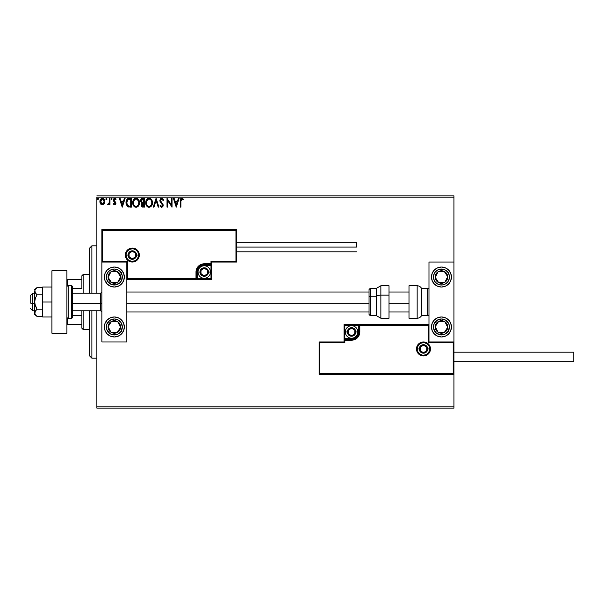 <?xml version="1.0" encoding="UTF-8"?>
<svg xmlns="http://www.w3.org/2000/svg" width="604" height="604" viewBox="0 0 604 604"><rect width="100%" height="100%" fill="white"/><g stroke="black" fill="none" stroke-linecap="round" stroke-linejoin="round"><path stroke-width="0.91" d="M96.874 408.123L453.944 408.123L96.874 408.123L96.874 310.743L96.874 408.123M96.874 197.123L453.944 197.123L453.944 262.045L428.976 262.045L428.976 341.955L453.944 341.955L453.944 197.123L96.874 197.123L96.874 293.257L96.874 197.123M453.944 374.412L453.944 406.877L96.874 406.877L453.944 406.877L453.944 408.123L453.944 262.045L428.976 262.045L428.976 341.955L453.944 341.955L453.196 342.702L428.221 342.702L428.221 325.224L359.803 325.224L359.803 331.966L359.176 335.114L357.394 337.795L354.722 339.576L351.566 340.203L344.824 340.203L344.824 342.702L319.856 342.702L319.856 373.665L453.196 373.665L453.196 342.702L453.196 373.665L319.856 373.665L319.856 342.702L319.108 341.955L319.108 374.412L453.944 374.412L453.196 373.665L453.944 374.412L453.944 341.955L453.196 342.702L428.221 342.702L428.508 324.937L359.055 325.224L359.055 331.966A7.49 7.49 0 0 1 351.566 339.456L344.824 339.456L344.076 340.203L344.076 341.955L319.108 341.955L319.108 374.412L319.856 373.665L319.108 374.412L453.944 374.412M101.276 198.565L102.355 198.263C104.024 198.641 104.839 199.735 104.824 201.547L104.175 203.812L102.355 204.869L104.469 203.291L104.462 199.811L103.443 198.565L102.076 198.278L100.498 199.38L100.037 200.422L100.045 202.733L100.891 204.243L102.635 204.854L104.009 204.039M109.309 198.376L109.981 198.376L109.309 198.376L109.097 203.148L107.625 204.65L108.539 204.771L109.309 203.82L109.309 204.764L109.981 204.764L109.981 198.376L109.981 204.764L109.981 198.376L109.309 198.376L109.203 202.71L107.625 204.65L108.139 204.869L109.309 203.82L109.309 204.764L109.981 204.764L109.309 204.764M114.639 204.869L115.613 204.311L115.908 202.944L114.171 200.687L114.065 199.713L114.835 199.048L115.757 199.72L116.142 199.124L114.76 198.263L113.892 198.633L113.356 199.788L113.56 201.094L115.236 203.08L114.745 204.069L113.733 203.42L113.341 203.963L114.239 204.786L115.915 203.201L114.013 200.075L114.835 199.048L115.757 199.72L116.142 199.124L114.76 198.263L113.341 200.105L115.243 203.231L114.594 204.092L113.733 203.42L113.341 203.963L114.639 204.869M128.561 198.437L129.347 198.376L127.467 198.867L126.395 200.369L126.296 204.665L127.98 206.802L131.378 207.112L131.378 198.376L129.347 198.376C127.021 198.693 125.904 200.113 126.002 202.634L127.98 206.802L131.378 207.112L131.378 198.376L131.378 207.112L130.056 207.112M142.627 198.376L144.379 198.376L141.963 198.482L140.853 199.539L140.649 201.547L141.948 203.087L141.155 205.368L141.925 206.825L144.379 207.112L144.379 198.376L144.379 207.112L144.379 198.376L142.627 198.376C141.268 198.588 140.573 199.411 140.566 200.853L141.948 203.087L141.125 204.945C141.14 206.326 141.812 207.044 143.14 207.112L142.959 207.112M153.96 207.112L153.227 207.112L156.028 198.376L153.227 207.112L153.96 207.112L156.089 200.483L158.21 207.112L158.943 207.112L156.142 198.376L158.943 207.112L156.142 198.376L153.227 207.112L153.96 207.112L156.089 200.483L158.21 207.112L158.943 207.112L158.21 207.112M171.377 198.376L171.377 204.877L167.014 198.376L167.014 207.112L167.685 207.112L167.685 200.596L172.049 207.112L172.049 198.376L171.377 198.376L172.049 198.376L171.377 198.376L171.377 204.877L167.014 198.376L167.014 207.112L167.685 207.112L167.685 200.596L172.049 207.112L172.049 198.376L171.913 207.112M180.906 201.298L181.253 199.343L182.068 199.078L183.14 199.833L183.48 199.161L181.834 198.15L180.513 199.003L180.234 207.112L180.906 207.112L180.906 201.298L181.834 199.048L183.14 199.833L183.48 199.161L181.834 198.15C180.498 198.603 179.962 199.622 180.234 201.215L180.234 207.112L180.906 207.112L180.906 200.958M178.376 198.376L179.109 198.376L176.308 207.112L179.109 198.376L178.376 198.376L177.485 201.177L175.024 201.177L174.126 198.376L173.401 198.376L176.202 207.112L179.109 198.376L178.376 198.376L177.485 201.177L175.024 201.177L174.126 198.376L173.401 198.376L176.202 207.112L173.401 198.376L174.126 198.376M161.683 198.15L160.309 198.95L159.841 200.513L160.271 202.068L162.506 205.028L161.842 206.417L160.475 205.322L159.954 205.858L161.638 207.338L162.831 206.651L163.178 204.952L160.732 201.389L160.611 199.932L161.736 199.048L163.103 200.505L163.646 200.06L162.687 198.527L161.683 198.15L159.841 200.513L162.529 205.337L161.645 206.44L160.475 205.322L159.954 205.858L161.638 207.338L163.201 205.3L160.513 200.528L161.736 199.048L163.103 200.505L163.646 200.06L161.683 198.15M152.442 202.702L151.634 199.72L150.555 198.588L149.075 198.15L147.587 198.603L146.523 199.743L145.723 202.748L146.53 205.768L147.625 206.908L149.128 207.338L151.445 206.047L152.442 202.71C152.48 200.218 151.355 198.701 149.075 198.15C146.795 198.716 145.677 200.249 145.723 202.748C145.677 205.269 146.81 206.802 149.128 207.338C151.385 206.742 152.495 205.201 152.442 202.702M139.448 202.702L138.633 199.72L137.561 198.588L136.074 198.15L134.594 198.603L133.522 199.743L132.721 202.748L133.537 205.768L134.624 206.908L136.127 207.338L138.444 206.047L139.448 202.71C139.479 200.218 138.354 198.701 136.074 198.15C133.801 198.716 132.684 200.249 132.721 202.748C132.684 205.269 133.816 206.802 136.127 207.338C138.392 206.742 139.494 205.201 139.448 202.702M124.371 198.376L125.103 198.376L122.302 207.112L125.103 198.376L124.371 198.376L123.473 201.177L121.019 201.177L120.12 198.376L119.388 198.376L122.189 207.112L125.103 198.376L124.371 198.376L123.473 201.177L121.019 201.177L120.12 198.376L119.388 198.376L122.189 207.112L119.388 198.376L120.12 198.376M112.11 198.988L111.551 198.263L110.993 199.116L111.672 199.697L112.11 198.988L111.551 199.72L112.11 198.988L111.551 199.72L110.985 198.988L111.551 199.72L110.985 198.988L111.551 198.263L110.985 198.988L111.551 198.263L112.102 198.867M106.953 198.988L106.153 198.331L105.972 199.471L106.923 199.244L106.395 199.72L106.953 198.988L106.395 199.72L105.836 198.988L106.395 199.72L105.836 198.988L106.395 198.263L105.836 198.988L106.395 198.263L106.953 198.988L106.334 198.271M97.433 198.988L97.991 198.263L97.433 198.988L97.991 198.263L97.433 198.988L97.991 199.72L97.433 198.988L97.991 199.72L97.433 198.988L97.991 198.263L98.55 198.988L98.407 198.512L97.463 198.739L97.863 199.697L98.55 198.988L97.863 199.697M453.944 195.877L96.874 195.877L453.944 195.877L453.944 197.123L453.944 195.877M180.906 207.112L180.234 207.112M180.271 200.045L180.241 200.626M180.672 198.739L181.525 198.18M181.834 198.15L183.48 199.161L183.14 199.833L181.668 199.063M183.14 199.833L181.834 199.048M182.763 198.467L182.317 198.233M176.255 205.005L175.311 202.068L177.191 202.068L176.255 205.005L175.311 202.068L177.191 202.068L176.255 205.005M167.685 207.112L167.014 207.112L167.165 198.376M163.646 200.06L163.103 200.505L162.612 199.584M161.993 199.086L161.472 199.078M160.823 199.524L160.619 199.924M160.536 200.226L160.845 201.577M160.513 200.528L160.641 201.185M162.793 203.858L163.178 204.952M163.178 205.654L162.831 206.651M159.954 205.858L160.641 205.617M161.245 206.326L161.645 206.44M162.484 205.715L162.506 205.028M162.529 205.337L161.713 203.759M160.09 201.706L159.871 200.921M152.397 203.495L149.12 207.338M148.72 207.308L148.342 207.232M147.021 206.394L146.077 204.854M146.062 204.824L146.53 205.768M145.791 203.722L145.73 203.14M145.73 202.355L145.806 201.683M146.228 200.279L146.515 199.758M146.062 200.687L147.587 198.603M150.645 198.648L151.627 199.713M151.634 199.72L151.151 199.101M151.664 205.715L151.876 205.322M151.536 204.288L151.68 203.714M149.46 206.409L149.097 206.44C147.263 205.979 146.364 204.748 146.394 202.748L146.432 203.382L146.394 202.748C146.349 200.732 147.255 199.501 149.097 199.048C150.909 199.501 151.808 200.717 151.77 202.71L151.74 202.083L151.77 202.71C151.815 204.711 150.924 205.956 149.097 206.44L149.256 206.432M146.832 204.801L147.15 205.322M146.538 203.978L146.432 203.382M146.855 204.847L146.546 204.001M148.78 206.417L148.063 206.16M146.432 202.113L147.678 199.577M147.21 200.06L146.795 200.762M151.385 200.785L151.574 201.275M150.758 199.826L151.136 200.317M150.283 199.411L150.751 199.818M142.718 207.089L142.136 206.938M141.766 206.689L141.396 206.168M141.238 205.775L141.155 205.375M140.845 199.547L141.23 198.973M141.404 198.807L141.955 198.482M142.061 202.317L141.238 200.853L142.937 199.267L143.707 199.267L143.707 202.521L142.295 202.416L143.367 202.521L142.295 202.416L141.253 200.664L141.276 201.238M142.257 206.024L141.834 204.575L142.838 203.457M141.864 204.424L141.804 204.93L143.707 203.42L143.707 206.221L143.012 206.221L141.804 204.93L142.068 205.851M142.378 203.623L141.925 204.235M141.276 200.475L141.917 199.463M143.359 203.42L143.707 206.221L143.012 206.221M139.403 203.495L136.127 207.338M134.02 206.394L132.91 204.318L133.537 205.768M132.789 203.722L132.737 203.14M132.737 202.355L132.805 201.683M133.235 200.279L133.997 199.124M135.009 198.369L135.673 198.18M137.644 198.648L138.633 199.713M138.157 199.101L138.641 199.72M139.003 200.4L139.162 200.822M133.522 199.743L133.061 200.687M137.002 199.244L138.573 201.275M138.535 204.288L138.777 202.71C138.814 204.711 137.923 205.956 136.096 206.44L136.096 206.44C134.262 205.979 133.363 204.748 133.393 202.748C133.356 200.732 134.254 199.501 136.096 199.048C137.916 199.501 138.807 200.717 138.777 202.71L138.686 203.714M137.939 205.428L136.255 206.432M133.831 204.801L134.148 205.322M133.393 202.748L133.431 202.113L133.393 202.748M133.537 203.978L133.431 203.382M133.862 204.847L133.544 204.001M135.787 206.417L135.062 206.16M133.431 202.113L134.684 199.577M134.209 200.06L133.794 200.762M138.777 202.71L138.739 202.083L138.777 202.71M138.392 200.785L138.135 200.317M137.757 199.818L137.017 199.252M137.017 206.213L137.795 205.609M129.007 207.059L128.516 206.976M128.101 206.847L127.467 206.485M126.191 204.295L126.1 203.858M126.047 203.503L126.01 202.936M126.01 202.249L126.002 202.634M126.01 202.242L126.04 201.864M127.15 199.146L127.678 198.731M127.248 205.005L128.561 206.047L126.697 203.125L127.791 199.728L130.706 199.267L130.706 206.221L128.335 205.972L127.021 204.567M127.202 200.4L127.791 199.728M129.777 206.206L129.286 206.175M122.25 205.005L121.306 202.068L123.186 202.068L122.25 205.005L121.306 202.068L123.186 202.068L122.25 205.005M113.341 203.963L113.733 203.42L114.745 204.069M115.236 203.374L114.594 204.092L115.085 202.65L113.461 200.86M115.243 203.231L113.56 201.094M115.085 202.65L114.413 201.993M115.092 198.301L115.862 198.761M116.142 199.124L115.757 199.72L114.345 199.252M114.835 199.048L114.013 200.075L114.322 200.875M114.05 199.75L114.171 200.687L115.757 202.332M114.888 201.343L115.915 203.344M115.9 203.488L115.779 204.009M111.763 199.667L110.985 198.988L111.483 198.271M111.551 199.72L110.985 198.988L111.672 198.278M107.995 204.854L107.95 203.971L108.433 204.054M108.139 204.869L107.625 204.65M109.014 203.359L109.294 201.547M109.301 200.958L109.309 200.52M109.264 202.166L109.203 202.71M105.843 199.116L106.395 199.72L105.836 198.988L106.455 198.271M102.355 198.263C100.702 198.641 99.879 199.735 99.894 201.547L100.551 203.82L102.499 204.869M101.857 204.809L101.102 204.431M100.249 203.291L100.06 202.785M100.045 202.725L99.932 202.144M100.226 199.886L100.498 199.38M102.499 198.271L103.322 198.497M104.673 202.74L104.462 203.299M103.956 199.018L103.443 198.565M102.363 199.048L101.94 199.109L102.778 199.109L104.152 201.547L102.25 204.084L100.566 201.547L100.672 200.702L100.589 201.97L102.363 199.048L103.616 199.735M103.737 199.916L104.13 201.117M102.25 204.084L104.152 201.547L103.729 203.186L102.786 204.024M101.933 204.016L100.672 202.4M101.774 199.177L100.989 199.916L101.94 199.109M104.13 201.978L104.152 201.547M98.55 198.988L98.12 198.278M151.627 201.464L151.74 202.083M142.937 199.267L143.707 199.267L143.367 202.521M138.626 201.464L138.739 202.083M129.988 199.267L130.706 199.267L130.706 206.221L130.268 206.221M126.84 204.031L126.749 203.616M100.566 201.547L100.589 201.117M100.672 200.702L100.989 199.916M102.778 199.109L103.163 199.297M104.054 202.393L103.729 203.186M102.144 204.069L101.555 203.827M100.664 202.393L100.589 201.97M91.876 358.18L89.377 355.688L89.377 310.743L89.377 355.688L91.876 358.18L96.874 358.18L91.876 358.18L91.876 310.743L91.876 358.18M89.377 248.312L91.876 245.82L96.874 245.82L91.876 245.82L91.876 293.257L91.876 245.82L89.377 248.312L89.377 293.257L89.377 248.312M114.352 267.043A9.989 9.989 0 0 1 124.341 277.032A9.989 9.989 0 0 1 114.352 287.021L110.524 286.258L107.285 284.091L105.119 280.852L104.364 277.032L105.119 273.204L107.285 269.965L110.524 267.798L114.352 267.043L118.173 267.798L121.412 269.965L123.578 273.204L124.341 277.032L123.578 280.852L121.412 284.091L118.173 286.258L114.352 287.021A9.989 9.989 0 0 1 104.364 277.032A9.989 9.989 0 0 1 114.352 267.043A9.989 9.989 0 0 0 112.404 267.232M114.352 316.979A9.989 9.989 0 0 1 124.341 326.968A9.989 9.989 0 0 1 114.352 336.957L110.524 336.202L107.285 334.035L105.119 330.796L104.364 326.968L105.119 323.148L107.285 319.909L110.524 317.742L114.352 316.979L118.173 317.742L121.412 319.909L123.578 323.148L124.341 326.968L123.578 330.796L121.412 334.035L118.173 336.202L114.352 336.957A9.989 9.989 0 0 1 104.364 326.968A9.989 9.989 0 0 1 114.352 316.979M126.832 341.955L126.832 262.045L101.865 262.045L101.865 341.955L126.832 341.955L101.865 341.955L101.865 262.045L102.612 261.298L127.58 261.298L127.58 278.776L195.998 278.776L195.998 272.034L196.632 268.886L198.414 266.205L201.087 264.424L204.243 263.797L210.985 263.797L210.985 261.298L235.953 261.298L235.953 230.335L102.612 230.335L102.612 261.298L102.612 230.335L235.953 230.335L235.953 261.298L236.7 262.045L236.7 229.588L101.865 229.588L101.865 262.045L126.832 262.045L126.832 341.955M441.456 336.957A9.989 9.989 0 0 1 431.467 326.968A9.989 9.989 0 0 1 441.456 316.979L445.284 317.742L448.523 319.909L450.69 323.148L451.445 326.968L450.69 330.796L448.523 334.035L445.284 336.202L441.456 336.957L437.636 336.202L434.397 334.035L432.23 330.796L431.467 326.968L432.23 323.148L434.397 319.909L437.636 317.742L441.456 316.979A9.989 9.989 0 0 1 451.445 326.968A9.989 9.989 0 0 1 441.456 336.957M441.456 287.021A9.989 9.989 0 0 1 431.467 277.032A9.989 9.989 0 0 1 441.456 267.043L445.284 267.798L448.523 269.965L450.69 273.204L451.445 277.032L450.69 280.852L448.523 284.091L445.284 286.258L441.456 287.021L437.636 286.258L434.397 284.091L432.23 280.852L431.467 277.032L432.23 273.204L434.397 269.965L437.636 267.798L441.456 267.043A9.989 9.989 0 0 1 451.445 277.032A9.989 9.989 0 0 1 433.159 282.581M32.699 303.487L30.2 303.057L30.2 295.756L30.2 303.057L32.699 303.487L32.699 310.743L32.699 303.487L34.692 303.487L32.699 303.487L32.699 293.257L32.699 303.487M101.865 303.699L100.619 303.487L100.619 310.743L100.619 303.487L72.646 303.487L100.619 303.487L100.619 293.257L100.619 303.487L101.865 303.699M408.999 303.699L389.021 303.699L408.999 303.699M369.044 303.699L126.832 303.699L369.044 303.699M417.236 348.946L419.236 348.946L417.236 348.946A6.244 6.244 0 0 1 423.479 342.702A6.244 6.244 0 0 1 429.723 348.946L430.471 348.946A6.991 6.991 0 0 0 423.479 341.955A6.991 6.991 0 0 0 416.488 348.946A6.991 6.991 0 0 0 423.479 355.937A6.991 6.991 0 0 0 430.471 348.946L429.723 348.946A6.244 6.244 0 0 1 423.479 355.19A6.244 6.244 0 0 1 417.236 348.946L416.488 348.946L416.624 347.579L418.534 344.001L420.807 342.483L423.479 341.955L426.152 342.483L428.425 344.001L429.942 346.266L430.471 348.946L429.942 351.619L428.425 353.891L426.152 355.401L423.479 355.937L420.807 355.401L418.534 353.891L416.624 350.305L416.488 348.946L417.236 348.946A6.244 6.244 0 0 1 423.479 342.702A6.244 6.244 0 0 1 429.723 348.946A6.244 6.244 0 0 1 423.479 355.19A6.244 6.244 0 0 1 417.236 348.946L417.711 351.332M344.076 340.09L344.076 340.203A0.747 0.747 0 0 1 344.824 339.456L344.824 338.708L351.566 338.708A6.742 6.742 0 0 0 358.308 331.966L358.308 325.224L344.824 325.224L344.824 338.708L352.879 338.58L356.33 336.73L358.18 333.28L358.308 325.224L359.055 325.224A0.747 0.747 0 0 1 359.803 324.476L359.803 325.224L359.803 324.476L428.976 324.476L344.076 324.476L344.076 339.765M344.076 341.955L319.108 341.955L319.856 342.702L344.824 342.702L344.076 341.955L344.824 342.702L344.824 340.203L344.076 340.203L344.076 341.955M344.824 340.203L344.824 338.708L344.076 338.708L344.076 340.203L351.566 340.203L351.566 339.456L344.824 339.456L344.824 340.203M351.566 338.708L351.566 339.456L351.566 338.708M358.308 331.966L359.055 331.966A7.49 7.49 0 0 1 351.566 339.456L351.566 340.203A8.237 8.237 0 0 0 359.803 331.966L358.308 331.966M344.076 324.476L344.076 338.708L344.824 338.708L344.824 325.224L344.076 324.476L344.824 325.224L358.308 325.224L358.308 324.476L344.076 324.476M359.055 325.224L359.055 331.966L359.803 331.966L359.803 325.224L358.308 325.224L358.308 324.476L359.803 324.476A0.747 0.747 0 0 0 359.055 325.224M418.293 352.411L419.063 353.355M420.014 354.133L422.264 355.069M423.479 355.19L425.865 354.714M426.945 354.133L427.896 353.355M428.674 352.411L429.603 350.161M429.723 348.946L427.723 348.946A4.243 4.243 0 0 1 423.479 353.189A4.243 4.243 0 0 1 419.236 348.946L420.475 345.941L423.479 344.695L426.484 345.941L427.723 348.946L426.484 351.943L423.479 353.189L420.475 351.943L419.236 348.946A4.243 4.243 0 0 1 423.479 344.695A4.243 4.243 0 0 1 427.723 348.946L429.723 348.946L429.248 346.553M428.674 345.473L427.896 344.529M426.945 343.752L424.695 342.823M423.479 342.702L421.094 343.178M420.014 343.752L419.063 344.529M418.293 345.473L417.356 347.723M138.573 255.054L136.572 255.054A4.243 4.243 0 0 1 132.329 259.305A4.243 4.243 0 0 1 128.086 255.054L129.324 252.057L132.329 250.811L135.326 252.057L136.572 255.054L135.326 258.059L132.329 259.305L129.324 258.059L128.086 255.054L126.085 255.054L128.086 255.054A4.243 4.243 0 0 1 132.329 250.811A4.243 4.243 0 0 1 136.572 255.054L138.573 255.054A6.244 6.244 0 0 1 132.329 261.298A6.244 6.244 0 0 1 126.085 255.054L125.338 255.054A6.991 6.991 0 0 0 132.329 262.045A6.991 6.991 0 0 0 139.32 255.054A6.991 6.991 0 0 0 132.329 248.063A6.991 6.991 0 0 0 125.338 255.054L126.085 255.054A6.244 6.244 0 0 1 132.329 248.81A6.244 6.244 0 0 1 138.573 255.054L139.32 255.054L139.184 256.421L137.274 259.999L135.002 261.517L132.329 262.045L129.649 261.517L127.384 259.999L125.866 257.734L125.338 255.054L125.866 252.381L127.384 250.109L129.649 248.599L132.329 248.063L135.002 248.599L137.274 250.109L139.184 253.695L139.32 255.054L138.573 255.054A6.244 6.244 0 0 1 132.329 261.298A6.244 6.244 0 0 1 126.085 255.054A6.244 6.244 0 0 1 132.329 248.81A6.244 6.244 0 0 1 138.573 255.054L138.097 252.668M211.732 262.045L236.7 262.045L236.7 229.588L235.953 230.335L236.7 229.588L101.865 229.588L102.612 230.335L101.865 229.588L101.865 262.045L102.612 261.298L127.58 261.298L127.301 279.063L196.753 278.776L196.753 272.034A7.49 7.49 0 0 1 204.243 264.544L210.985 264.544L211.732 263.797L211.732 262.045L236.7 262.045L235.953 261.298L210.985 261.298L211.732 262.045L210.985 261.298L210.985 263.797L211.732 263.797L211.732 262.045M211.732 263.91L211.732 263.797A0.747 0.747 0 0 1 210.985 264.544L210.985 265.292L204.243 265.292A6.742 6.742 0 0 0 197.5 272.034L197.5 278.776L210.985 278.776L210.985 265.292L202.929 265.42L199.471 267.27L197.629 270.72L197.5 278.776L196.753 278.776A0.747 0.747 0 0 1 195.998 279.524L195.998 278.776L195.998 279.524L126.832 279.524L211.732 279.524L211.732 264.235M210.985 263.797L210.985 265.292L211.732 265.292L211.732 263.797L204.243 263.797L204.243 264.544L210.985 264.544L210.985 263.797M204.243 265.292L204.243 264.544L204.243 265.292M197.5 272.034L196.753 272.034A7.49 7.49 0 0 1 204.243 264.544L204.243 263.797A8.237 8.237 0 0 0 195.998 272.034L197.5 272.034M211.732 279.524L211.732 265.292L210.985 265.292L210.985 278.776L211.732 279.524L210.985 278.776L197.5 278.776L197.5 279.524L211.732 279.524M196.753 278.776L196.753 272.034L195.998 272.034L195.998 278.776L197.5 278.776L197.5 279.524L195.998 279.524A0.747 0.747 0 0 0 196.753 278.776M137.516 251.589L136.746 250.645M135.794 249.867L133.544 248.931M132.329 248.81L129.935 249.286M128.863 249.867L127.912 250.645M127.134 251.589L126.206 253.839M126.085 255.054L126.561 257.447M127.134 258.527L127.912 259.471M128.863 260.248L131.113 261.177M132.329 261.298L134.715 260.822M135.794 260.248L136.746 259.471M137.516 258.527L138.452 256.277M207.489 271.098L207.489 270.162A3.745 3.745 0 0 1 207.987 272.034L207.489 272.034L207.489 271.098L207.489 272.034L207.987 272.034L207.859 271.068L206.893 269.384L204.243 268.289L201.593 269.384L200.498 272.034L201.593 274.684L204.243 275.779L206.893 274.684L207.987 272.034A3.745 3.745 0 0 1 200.996 273.906A3.745 3.745 0 0 1 204.243 268.289L200.996 270.162L200.996 273.906L204.243 275.779L207.489 273.906L207.489 272.034L207.489 273.906L204.243 275.779L200.996 273.906L200.996 270.162L204.243 268.289A3.745 3.745 0 0 1 207.489 270.162L204.243 268.289L207.489 270.162L207.489 271.098M199.999 272.034A4.243 4.243 0 0 1 204.243 267.791A4.243 4.243 0 0 1 208.486 272.034L210.486 272.034A6.244 6.244 0 0 0 204.243 265.79A6.244 6.244 0 0 0 197.999 272.034L199.999 272.034L201.238 269.037L204.243 267.791L207.24 269.037L208.486 272.034L207.24 275.039L204.243 276.277L201.238 275.039L199.999 272.034L197.999 272.034A6.244 6.244 0 0 1 204.243 265.79A6.244 6.244 0 0 1 210.486 272.034A6.244 6.244 0 0 1 204.243 278.278A6.244 6.244 0 0 1 197.999 272.034A6.244 6.244 0 0 0 204.243 278.278A6.244 6.244 0 0 0 210.486 272.034L208.486 272.034A4.243 4.243 0 0 1 204.243 276.277A4.243 4.243 0 0 1 199.999 272.034M354.812 331.03L354.812 330.094A3.745 3.745 0 0 1 355.311 331.966L354.812 331.966L354.812 331.03L354.812 331.966L355.311 331.966L355.182 330.992L354.216 329.316L351.566 328.221L348.916 329.316L347.821 331.966L348.916 334.616L351.566 335.711L354.216 334.616L355.311 331.966A3.745 3.745 0 0 1 348.319 333.838A3.745 3.745 0 0 1 351.566 328.221L348.319 330.094L348.319 333.838L351.566 335.711L354.812 333.838L354.812 331.966L354.812 333.838L351.566 335.711L348.319 333.838L348.319 330.094L351.566 328.221A3.745 3.745 0 0 1 354.812 330.094L351.566 328.221L354.812 330.094L354.812 331.03M347.323 331.966A4.243 4.243 0 0 1 351.566 327.723A4.243 4.243 0 0 1 355.809 331.966L357.81 331.966A6.244 6.244 0 0 0 351.566 325.722A6.244 6.244 0 0 0 345.322 331.966L347.323 331.966L348.561 328.961L351.566 327.723L354.571 328.961L355.809 331.966L354.571 334.963L351.566 336.209L348.561 334.963L347.323 331.966L345.322 331.966A6.244 6.244 0 0 1 351.566 325.722A6.244 6.244 0 0 1 357.81 331.966A6.244 6.244 0 0 1 351.566 338.21A6.244 6.244 0 0 1 345.322 331.966A6.244 6.244 0 0 0 351.566 338.21A6.244 6.244 0 0 0 357.81 331.966L355.809 331.966A4.243 4.243 0 0 1 351.566 336.209A4.243 4.243 0 0 1 347.323 331.966M426.726 348.01L426.726 347.073A3.745 3.745 0 0 1 427.224 348.946L426.726 348.946L426.726 348.01L426.726 348.946L427.224 348.946L427.096 347.972L426.13 346.296L423.479 345.201L420.829 346.296L419.735 348.946L420.829 351.596L423.479 352.691L426.13 351.596L427.224 348.946A3.745 3.745 0 0 1 420.233 350.818A3.745 3.745 0 0 1 423.479 345.201L420.233 347.073L420.233 350.818L423.479 352.691L426.726 350.818L426.726 348.946L426.726 350.818L423.479 352.691L420.233 350.818L420.233 347.073L423.479 345.201A3.745 3.745 0 0 1 426.726 347.073L423.479 345.201L426.726 347.073L426.726 348.01M135.575 254.118L135.575 253.182A3.745 3.745 0 0 1 136.074 255.054L135.575 255.054L135.575 254.118L135.575 255.054L136.074 255.054L135.945 254.088L134.979 252.404L132.329 251.309L129.679 252.404L128.584 255.054L129.679 257.704L132.329 258.799L134.979 257.704L136.074 255.054A3.745 3.745 0 0 1 129.082 256.927A3.745 3.745 0 0 1 132.329 251.309L129.082 253.182L129.082 256.927L132.329 258.799L135.575 256.927L135.575 255.054L135.575 256.927L132.329 258.799L129.082 256.927L129.082 253.182L132.329 251.309A3.745 3.745 0 0 1 135.575 253.182L132.329 251.309L135.575 253.182L135.575 254.118M109.4 324.665L108.116 326.628A6.244 6.244 0 0 1 109.12 323.555L109.822 324.016L108.969 325.322L109.822 324.016L109.12 323.555L108.418 325.027L108.237 328.251L108.78 329.792L110.932 332.192L112.404 332.902L115.628 333.083L117.168 332.54L119.577 330.388L120.581 327.315L120.46 325.692L119.003 322.808L117.765 321.743L114.692 320.739L113.069 320.86L110.185 322.317L109.12 323.555A6.244 6.244 0 0 1 120.581 327.315A6.244 6.244 0 0 1 110.932 332.192L117.168 332.54L120.581 327.315L117.765 321.743L111.529 321.404L109.822 324.016L111.529 321.404L115.424 321.615M122.657 321.426A9.989 9.989 0 0 1 122.71 332.434L121.042 331.339A7.988 7.988 0 0 1 109.981 333.657A7.988 7.988 0 0 1 107.663 322.596L105.987 321.509A9.989 9.989 0 0 1 106.04 321.426M106.04 332.517A9.989 9.989 0 0 1 105.987 321.509L107.663 322.596A7.988 7.988 0 0 1 118.716 320.279A7.988 7.988 0 0 1 121.042 331.339L118.86 333.567L115.991 334.79L112.873 334.82L109.981 333.657L106.999 330.101L106.357 327.051L106.938 323.986L109.845 320.369L114.269 318.98L117.327 319.554L120.943 322.461L122.34 326.885L121.042 331.339L122.71 332.434A9.989 9.989 0 0 1 122.657 332.517M122.65 332.525A9.989 9.989 0 0 1 112.404 336.768M112.397 336.768A9.989 9.989 0 0 1 106.047 332.525M106.047 321.419A9.989 9.989 0 0 1 112.397 317.175M112.404 317.175A9.989 9.989 0 0 1 122.65 321.419M114.828 332.411L110.932 332.192A6.244 6.244 0 0 1 108.116 326.628L110.932 332.192L108.116 326.628L108.969 325.322M116.202 321.66L117.765 321.743L120.581 327.315L117.168 332.54L115.613 332.457M119.879 325.926L119.524 325.224M109.875 330.109L110.23 330.803M436.503 324.665L435.227 326.628A6.244 6.244 0 0 1 436.231 323.555L436.934 324.016L436.08 325.322L436.934 324.016L436.231 323.555L435.529 325.027L435.348 328.251L436.805 331.135L438.043 332.192L439.516 332.902L442.74 333.083L444.28 332.54L446.681 330.388L447.39 328.916L447.572 325.692L447.028 324.152L444.876 321.743L441.803 320.739L440.18 320.86L437.296 322.317L436.231 323.555A6.244 6.244 0 0 1 447.692 327.315A6.244 6.244 0 0 1 438.043 332.192L444.28 332.54L447.692 327.315L444.876 321.743L438.64 321.404L436.934 324.016L438.64 321.404L442.536 321.615M449.761 321.426A9.989 9.989 0 0 1 449.821 332.434L448.145 331.339A7.988 7.988 0 0 1 437.085 333.657A7.988 7.988 0 0 1 434.767 322.596L433.098 321.509A9.989 9.989 0 0 1 433.151 321.426M433.151 332.517A9.989 9.989 0 0 1 433.098 321.509L434.767 322.596A7.988 7.988 0 0 1 445.827 320.279A7.988 7.988 0 0 1 448.145 331.339L444.589 334.322L439.984 334.82L435.869 332.676L433.634 328.606L434.042 323.986L436.949 320.369L441.373 318.98L445.827 320.279L448.81 323.835L449.451 326.885L448.145 331.339L449.821 332.434A9.989 9.989 0 0 1 449.761 332.517M449.761 332.525A9.989 9.989 0 0 1 433.159 332.525M433.159 321.419A9.989 9.989 0 0 1 449.761 321.419M441.939 332.411L438.043 332.192A6.244 6.244 0 0 1 435.227 326.628L438.043 332.192L435.227 326.628L436.08 325.322M443.313 321.66L444.876 321.743L447.692 327.315L444.28 332.54L442.717 332.457M446.99 325.926L446.635 325.224M436.986 330.109L437.341 330.803M445.556 273.423L444.28 271.46A6.244 6.244 0 0 1 446.681 273.612L445.986 274.073L445.133 272.766L445.986 274.073L446.681 273.612L445.624 272.381L442.74 270.917L439.516 271.098L438.043 271.808L436.805 272.865L435.348 275.749L435.227 277.372L436.231 280.445L437.296 281.683L440.18 283.14L441.803 283.261L444.876 282.257L447.028 279.848L447.572 278.308L447.39 275.084L446.681 273.612A6.244 6.244 0 0 1 438.64 282.596A6.244 6.244 0 0 1 438.043 271.808L435.227 277.372L438.64 282.596L444.876 282.257L447.692 276.685L445.986 274.073L447.692 276.685L445.933 280.165M434.767 281.404A7.988 7.988 0 0 1 437.085 270.343A7.988 7.988 0 0 1 448.145 272.661L449.821 271.566L448.145 272.661L449.308 275.552L449.278 278.671L448.055 281.539L445.827 283.721L442.936 284.884L439.818 284.854L436.949 283.631L434.767 281.404L433.604 278.504L433.634 275.394L434.857 272.525L437.085 270.343L439.984 269.18L443.094 269.21L445.963 270.433L448.145 272.661A7.988 7.988 0 0 1 445.827 283.721A7.988 7.988 0 0 1 434.767 281.404L433.098 282.491L434.767 281.404M433.151 282.574A9.989 9.989 0 0 1 433.151 271.483M433.159 271.475A9.989 9.989 0 0 1 449.761 271.475M436.284 275.288L438.043 271.808A6.244 6.244 0 0 1 444.28 271.46L438.043 271.808L444.28 271.46L445.133 272.766M445.578 280.86L444.876 282.257L438.64 282.596L435.227 277.372L435.929 275.983M440.195 282.513L440.98 282.468M440.384 271.672L439.599 271.717M118.452 273.423L117.168 271.46A6.244 6.244 0 0 1 119.577 273.612L118.875 274.073L118.022 272.766L118.875 274.073L119.577 273.612L118.512 272.381L115.628 270.917L112.404 271.098L110.932 271.808L108.78 274.208L108.237 275.749L108.116 277.372L109.12 280.445L110.185 281.683L113.069 283.14L114.692 283.261L117.765 282.257L119.003 281.192L120.46 278.308L120.581 276.685L119.577 273.612A6.244 6.244 0 0 1 111.529 282.596A6.244 6.244 0 0 1 110.932 271.808L108.116 277.372L111.529 282.596L117.765 282.257L120.581 276.685L118.875 274.073L120.581 276.685L118.822 280.165M106.04 282.574A9.989 9.989 0 0 1 105.987 282.491L107.663 281.404A7.988 7.988 0 0 1 109.981 270.343A7.988 7.988 0 0 1 121.042 272.661L122.71 271.566A9.989 9.989 0 0 1 122.657 282.574M122.71 271.566L121.042 272.661A7.988 7.988 0 0 1 118.716 283.721A7.988 7.988 0 0 1 107.663 281.404L106.5 278.504L106.53 275.394L107.754 272.525L109.981 270.343L114.435 269.037L117.486 269.678L120.06 271.438L122.204 275.552L121.698 280.165L119.939 282.74L115.825 284.884L111.219 284.378L107.663 281.404L105.987 282.491A9.989 9.989 0 0 1 106.04 271.483M106.047 271.475A9.989 9.989 0 0 1 112.397 267.232M122.65 282.581A9.989 9.989 0 0 1 112.404 286.825M112.397 286.825A9.989 9.989 0 0 1 106.047 282.581M109.173 275.288L110.932 271.808A6.244 6.244 0 0 1 117.168 271.46L110.932 271.808L117.168 271.46L118.022 272.766M118.467 280.86L117.765 282.257L111.529 282.596L108.116 277.372L108.818 275.983M113.091 282.513L113.869 282.468M113.273 271.672L112.495 271.717M417.16 285.767L417.16 318.233A4.991 4.991 0 0 0 421.479 315.733L421.479 288.267A4.991 4.991 0 0 0 417.16 285.767L408.999 285.767L408.999 318.233L417.16 318.233L417.16 285.767A4.991 4.991 0 0 1 421.479 288.267L421.479 315.733L427.723 315.733A1.246 1.246 0 0 0 428.976 314.488A1.246 1.246 0 0 1 427.723 315.733L427.723 288.267L427.723 315.733L421.479 315.733A4.991 4.991 0 0 1 417.16 318.233L408.999 318.233L408.999 285.767L417.16 285.767M428.976 289.512A1.246 1.246 0 0 0 427.723 288.267L421.479 288.267L427.723 288.267A1.246 1.246 0 0 1 428.976 289.512M380.86 318.165L380.86 295.145A4.991 2.114 180 0 0 376.534 296.194L376.534 315.681M370.29 315.681L370.29 296.194A1.246 0.528 180 0 0 369.044 296.723L369.044 314.435M389.021 285.783L389.021 295.145L389.021 285.767L380.86 285.767L380.86 295.145L389.021 295.145L389.021 318.217L389.021 295.145L380.86 295.145L380.86 318.233L376.534 315.733L376.534 296.194L370.29 296.194L370.29 315.733L369.044 314.488M376.534 288.319L376.534 296.194L376.534 288.267L370.29 288.267L370.29 296.194L376.534 296.194A4.991 2.114 0 0 1 380.86 295.145L380.86 285.835M369.044 314.473L369.044 289.663M369.044 296.096L369.044 297.78M369.044 289.565L369.044 296.723A1.246 0.528 0 0 1 370.29 296.194L370.29 288.319M453.944 361.675L573.8 361.675L573.8 352.192L453.944 352.192L573.8 352.192L573.8 361.675L453.944 361.675M356.556 247.066L236.7 247.066L356.556 247.066L356.556 242.325L356.556 247.066M35.357 293.068L36.995 294.79L35.357 298.24L34.692 302L34.692 291.188L34.866 303.91L36.995 309.21L35.357 310.932L34.692 312.812L34.692 302L34.692 314.488L36.995 316.413L35.357 314.699L34.692 312.812L35.357 314.699L36.995 316.413L42.688 316.413L36.995 316.413L34.692 314.488L35.357 310.932L34.866 311.853L36.995 309.21L42.688 309.21L36.995 309.21L35.357 305.76L34.692 302L35.357 298.24L36.995 294.79L42.688 294.79L36.995 294.79L34.866 292.147L34.866 290.237L36.995 287.587L42.688 287.587L36.995 287.587L34.692 289.512L35.357 293.068L34.692 289.512M36.149 315.643L36.995 316.413M34.692 291.136L34.866 292.14M34.692 291.188L35.357 289.308M42.688 316.979L51.921 316.979L42.688 316.979L42.688 302L51.921 302L42.688 302L42.688 287.021L51.921 287.021L42.688 287.021L42.688 316.979M51.921 333.212L51.921 270.788L66.908 270.788L51.921 270.788L51.921 333.212L66.908 333.212L66.908 270.788L66.908 333.212L51.921 333.212M71.4 285.767L71.4 318.233A1.246 1.246 0 0 0 72.646 316.979L72.646 287.021A1.246 1.246 0 0 0 71.4 285.767L68.154 285.767A1.246 1.246 0 0 0 66.908 287.021A1.246 1.246 0 0 1 68.154 285.767L68.154 318.233L68.154 285.767L71.4 285.767A1.246 1.246 0 0 1 72.646 287.021L72.646 316.979A1.246 1.246 0 0 1 71.4 318.233L71.4 285.767M66.908 316.979A1.246 1.246 0 0 0 68.154 318.233L71.4 318.233L68.154 318.233A1.246 1.246 0 0 1 66.908 316.979M81.887 315.507L81.887 328.221L83.133 329.467L83.133 310.743L83.133 329.467L89.377 329.467L83.133 329.467L81.887 328.221L81.887 310.743L81.887 315.507L72.646 315.507L81.887 315.507M81.887 288.493L81.887 279.524L81.887 288.493L72.646 288.493L81.887 288.493M81.887 275.779L81.887 279.524L81.887 275.779L83.133 274.533L81.887 275.779M83.133 293.257L83.133 274.533L83.133 293.257M89.377 274.533L83.133 274.533L89.377 274.533M66.908 324.476L81.887 324.476L67.656 324.476L67.656 318.127L67.656 324.476L66.908 324.476M81.887 279.524L66.908 279.524L67.656 279.524L67.656 285.873L67.656 279.524L81.887 279.524M34.692 310.743L32.699 310.743L30.2 308.244M101.865 311.989L100.619 310.743L72.646 310.743M126.832 311.989L369.044 311.989M389.021 311.989L408.999 311.989M126.832 292.011L369.044 292.011M389.021 292.011L408.999 292.011M101.865 292.011L100.619 293.257L72.646 293.257M34.692 293.257L32.699 293.257L30.2 295.756M376.534 315.733L370.29 315.733M389.021 318.233L380.86 318.233M370.29 288.267L369.044 289.512M380.86 285.767L376.534 288.267M236.7 251.808L356.556 251.808M236.7 242.325L356.556 242.325"/></g></svg>
